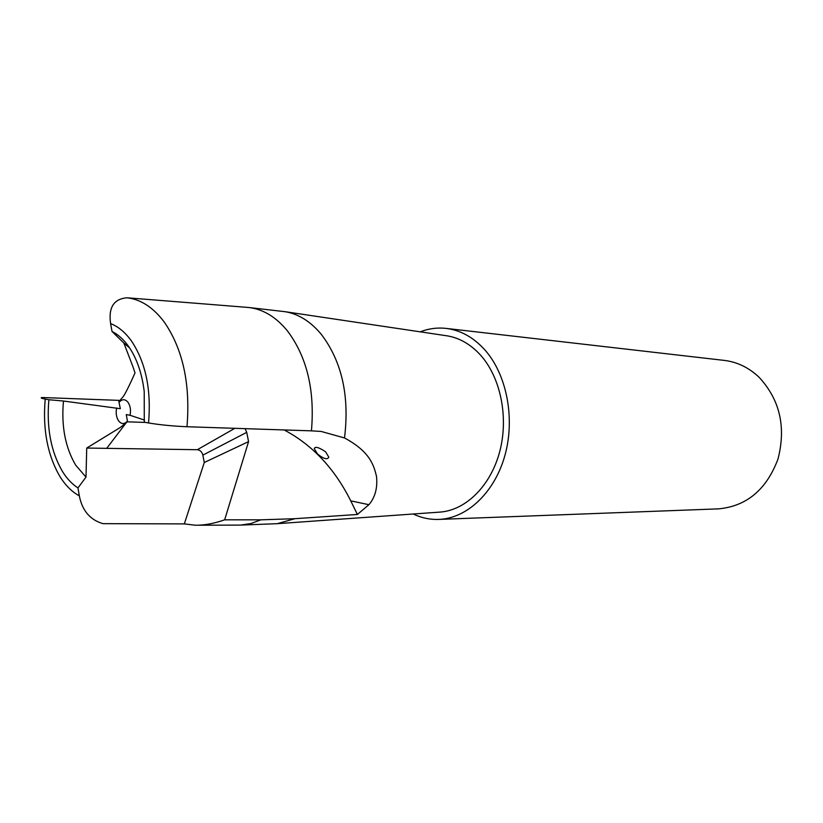 <?xml version="1.0" encoding="UTF-8"?>
<svg xmlns="http://www.w3.org/2000/svg" width="823" height="823" viewBox="0 0 823 823"><rect width="100%" height="100%" fill="white"/><g stroke="black" fill="none" stroke-linecap="round" stroke-linejoin="round"><path stroke-width="1.23" d="M413.208 514.005C421.366 517.893 429.873 519.704 438.731 519.416C466.939 518.49 494.664 492.617 504.983 455.201C515.352 417.827 506.567 373.848 484.438 349.425C473.143 337.142 460.355 330.136 446.076 328.398C437.27 327.431 428.649 328.572 420.203 331.834M438.731 519.416L718.561 508.861C746.677 506.227 766.48 489.623 777.982 459.069C786.202 427.014 779.895 399.731 759.063 377.243C748.848 367.593 737.254 361.976 724.271 360.402L446.076 328.398M438.885 512.173L440.655 512.05C466.363 509.859 490.94 485.395 499.828 451.21C508.748 417.055 500.579 377.407 480.539 355.125C470.797 344.436 459.759 338.027 447.434 335.887L445.675 335.63M197.571 525.228L240.542 525.095L277.217 523.685L294.922 518.696L357.398 514.468L368.899 504.694C375.103 497.442 377.654 488.06 376.533 476.558C373.848 465.201 370.011 451.673 344.508 437.949C349.652 396.089 341.926 361.564 321.33 334.375C310.724 321.618 298.739 314.077 285.365 311.732L248.906 307.514L203.446 303.862M344.508 437.949L321.165 431.447L311.444 430.851C314.931 390.246 306.948 356.956 287.494 330.98C276.127 317.061 263.257 309.242 248.906 307.514M145.62 422.425L127.349 421.839L120.199 427.538L86.724 448.051L86.004 477.103L77.969 487.926C72.126 484.161 66.961 478.708 62.507 471.548C50.944 451.724 46.407 427.785 48.886 399.731L63.474 401.027L120.353 408.692L118.831 401.48L120.323 400.05C123.409 395.832 122.637 399.392 131.124 381.491L135.013 372.922L133.11 367.181L123.862 343.057L112.021 331.463L110.601 323.593C108.317 307.514 113.769 298.914 126.958 297.782L204.197 303.924M314.252 448.71C314.993 446.2 318.768 447.228 325.61 451.817L328.809 457.187C327.431 459.964 323.686 458.915 317.555 454.039L314.252 448.71L315.374 447.465M240.542 525.095L250.778 523.593L260.891 519.827L294.922 518.696M357.398 514.468L350.742 500.857L368.899 504.694M350.742 500.857C334.642 468.616 312.462 444.986 284.182 429.956M245.089 428.66L246.715 432.353L248.567 441.622L224.648 519.838L260.891 519.827M116.609 408.023C115.693 412.93 116.3 417.138 118.43 420.646C121.269 424.329 124.273 424.483 127.442 421.119L127.349 421.839M127.442 421.119L126.258 414.597L130.065 415.286C130.991 410.317 130.373 406.078 128.203 402.56C125.322 398.918 122.318 398.805 119.181 402.21M48.886 399.731L45.214 399.062C41.201 398.322 40.173 397.797 42.117 397.509L119.973 400.41M112.021 331.463C118.183 334.539 123.738 339.57 128.697 346.576C136.824 358.355 141.998 373.364 144.22 391.573L144.282 422.178L148.562 422.971C159.816 424.853 172.624 426.108 186.986 426.736L311.444 430.851M130.065 415.286L144.488 420.08M77.969 487.926L79.327 495.847C82.207 510.62 90.088 519.889 102.947 523.654L184.321 523.901L195.37 525.228C204.217 525.362 213.98 523.562 224.648 519.838M234.833 428.32L197.345 449.708L86.724 448.051M246.715 432.353L202.859 455.129C201.974 451.878 200.133 450.068 197.345 449.708M248.567 441.622L204.279 462.505L202.859 455.129M184.321 523.901L204.279 462.505M63.474 401.027C61.19 426.139 65.284 447.537 75.737 465.211L86.004 477.103M129.581 347.872L123.862 343.057M186.986 426.736C190.494 384.115 182.932 349.25 164.312 322.132C153.315 307.483 140.856 299.366 126.958 297.782M148.562 422.971C151.401 389.824 145.733 362.552 131.567 341.144C125.374 332.471 118.389 326.618 110.601 323.593M125.837 423.259L106.692 448.35M45.214 399.062C42.58 429.267 47.467 455.068 59.894 476.466C65.418 485.364 71.899 491.825 79.327 495.847M447.434 335.887L285.365 311.732M440.655 512.05L277.217 523.685"/></g></svg>
